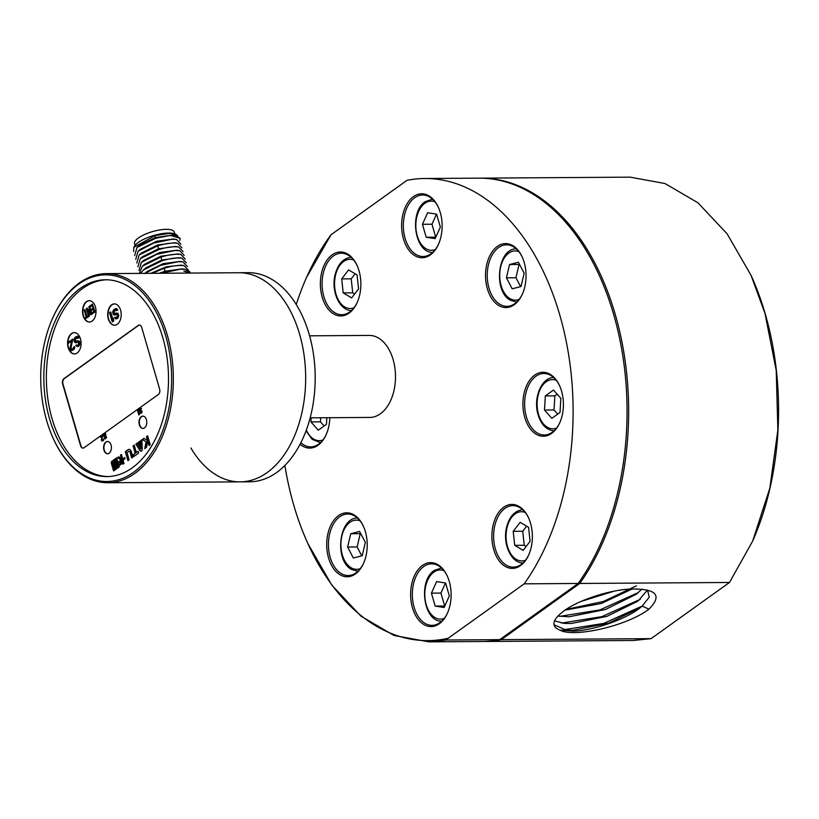<?xml version="1.0" encoding="UTF-8"?>
<svg xmlns="http://www.w3.org/2000/svg" width="819" height="819" viewBox="0 0 819 819"><rect width="100%" height="100%" fill="white"/><g stroke="black" fill="none" stroke-linecap="round" stroke-linejoin="round"><path stroke-width="1.23" d="M114.998 466.912L116.042 466.165L115.315 466.144L115.264 466.902M114.046 467.557A0.952 0.604 -90.4 0 0 114.834 468.038L117.322 466.615A1.822 1.157 -90.4 0 1 117.281 465.346L116.943 464.199A2.58 1.638 -90.4 0 0 116.595 465.11L115.981 465.09L116.82 463.769L116.493 462.622L115.029 465.049L113.329 464.987L114.158 466.502A0.952 0.604 -90.4 0 0 114.046 467.557M113.646 464.997L114.476 466.492A0.952 0.604 -90.4 0 0 114.762 468.079M116.103 459.572L112.213 462.622L114.158 469.338L118.438 466.502L116.103 459.572L118.12 466.502L114.158 469.338M106.777 279.781A98.413 62.336 -90.4 0 0 52.068 418.724A98.413 62.336 -90.4 0 0 108.088 476.566M138.646 453.091L138.104 451.228L136.353 452.477L134.214 445.126L133.036 445.966L135.176 453.327L133.405 454.596L133.947 456.459L138.646 453.091M149.058 445.567L150.225 444.727L147.625 435.759L146.447 436.599L149.058 445.567M132.903 457.135L131.286 451.597A3.808 2.416 -90.4 0 0 129.074 449.355A3.808 2.416 -90.4 0 0 128.163 449.641L125.327 451.678L127.928 460.647L129.105 459.807L127.047 452.702L128.655 451.545A1.72 1.095 -90.4 0 1 129.095 451.392A1.72 1.095 -90.4 0 1 130.098 452.405L131.716 457.985L132.903 457.135M146.038 441.984L144.748 448.638L146.468 447.409L147.471 442.721A2.129 1.351 -90.4 0 0 146.601 439.998L143.97 438.308L142.25 439.547L146.355 441.973L145.127 448.372M142.24 449.508L141.851 439.823L140.52 440.786L140.848 448.976L137.172 443.181L135.831 444.144L140.182 450.849A2.058 1.31 -90.4 0 0 140.96 451.238A2.058 1.31 -90.4 0 0 142.24 449.508M140.008 445.966L139.762 441.339L137.909 442.669L140.008 445.966M120.424 460.104L121.335 459.449L119.666 457.36A2.866 1.822 -90.4 0 0 118.724 456.951A2.866 1.822 -90.4 0 0 117.895 457.268L118.192 458.271A1.413 0.891 -90.4 0 1 118.54 458.149A1.413 0.891 -90.4 0 1 119.103 458.456L120.424 460.104M123.075 464.148L124.017 463.472L123.045 460.114L125.051 458.671L124.734 457.575L122.727 459.019L121.396 454.432L120.444 455.108L121.775 459.694L119.052 461.65L119.369 462.745L122.092 460.79L123.075 464.148M120.045 465.09L122.164 463.564L121.857 462.51L119.738 464.025L120.045 465.09M113.575 470.956L119.287 466.861L116.667 457.821L111.916 461.22A1.73 1.095 -90.4 0 0 111.312 463.175L113.575 470.956M146.437 419.737A6.153 3.9 -90.4 0 0 142.854 416.124A6.153 3.9 -90.4 0 0 139.353 424.815A6.153 3.9 -90.4 0 0 142.936 428.429A6.153 3.9 -90.4 0 0 146.437 419.737M111.046 445.096A6.153 3.9 -90.4 0 0 107.463 441.472A6.153 3.9 -90.4 0 0 103.962 450.163A6.153 3.9 -90.4 0 0 107.545 453.777A6.153 3.9 -90.4 0 0 111.046 445.096M84.019 447.747L158.343 394.512A4.105 2.6 -90.4 0 0 159.623 389.086L141.707 327.436A4.105 2.6 -90.4 0 0 139.322 325.03A4.105 2.6 -90.4 0 0 138.268 325.399L63.943 378.634A4.105 2.6 -90.4 0 0 62.664 384.06L80.579 445.7A4.105 2.6 -90.4 0 0 82.965 448.116A4.105 2.6 -90.4 0 0 84.019 447.747M108.313 318.949A10.657 6.757 -90.4 0 0 114.527 325.215A10.657 6.757 -90.4 0 0 120.588 310.155A10.657 6.757 -90.4 0 0 114.384 303.89A10.657 6.757 -90.4 0 0 108.313 318.949M83.159 315.755A10.657 6.757 -90.4 0 0 89.363 322.021A10.657 6.757 -90.4 0 0 95.424 306.971A10.657 6.757 -90.4 0 0 89.22 300.696A10.657 6.757 -90.4 0 0 83.159 315.755M68.202 347.676A10.657 6.757 -90.4 0 0 74.406 353.951A10.657 6.757 -90.4 0 0 80.477 338.892A10.657 6.757 -90.4 0 0 74.263 332.627A10.657 6.757 -90.4 0 0 68.202 347.676M140.796 412.848L139.977 412.868L140.786 413.534L141.871 412.5L141.646 410.667L139.445 410.247L140.346 408.845L141.452 408.937L140.929 408.19L139.66 408.599L139.035 409.909L139.425 411.261L141.482 411.414L141.278 412.561L140.356 412.592M140.121 411.507L141.124 411.087M141.073 409.203L141.431 408.558L140.52 408.108M140.08 410.821L139.639 409.848L140.684 408.804M140.786 413.534L142.168 411.906L140.96 410.411M139.035 413.615L137.961 409.92L137.418 410.196L138.831 415.059L139.394 413.779L137.807 409.92M138.831 415.059L139.547 413.779L139.148 412.95M105.282 438.278L104.463 438.298L105.272 438.964L106.357 437.94L106.142 436.097L103.931 435.688L104.842 434.285L105.948 434.367L105.416 433.62L104.146 434.029L103.522 435.35L104.289 436.926L105.968 436.844L105.764 437.991L104.842 438.022M104.607 436.947L105.62 436.527M105.559 434.643L105.917 433.998L105.006 433.538M104.576 436.261L104.126 435.278L105.17 434.234M105.272 438.964L106.654 437.336L105.446 435.851M102.385 440.438L101.945 439.465L102.836 435.084L100.379 436.732L100.522 437.244L102.314 435.964L101.341 439.783L101.638 440.817L102.744 440.898L103.747 439.312L102.314 440.468L101.781 439.967L102.672 435.084M102.334 441.072L103.573 440.294L103.696 438.851M100.522 437.244L102.273 436.107M116.134 461.353L115.837 460.319L112.694 462.571L112.991 463.605L116.134 461.353M116.011 462.96L115.755 462.09L113.687 463.564L113.943 464.445L116.011 462.96M136.353 452.477L138.155 451.412M133.405 454.596L134.214 456.275M135.176 453.327L133.722 454.586M133.036 445.966L135.493 453.316M134.275 445.311L133.354 445.966M147.676 435.943L146.765 436.599L149.314 445.372M129.228 449.365A3.808 2.416 -90.4 0 0 128.481 449.641L125.645 451.678L128.194 460.462M129.259 451.412A1.72 1.095 89.6 0 1 129.412 451.392A1.72 1.095 89.6 0 1 130.416 452.405L131.982 457.79M144.134 438.421L142.567 439.537L146.355 441.973M141.861 440.049L140.837 440.786L140.848 448.976M137.264 443.335L136.149 444.133L140.499 450.839A2.058 1.31 -90.4 0 0 141.114 451.228M139.773 441.554L138.227 442.669L139.977 445.423M118.888 456.961A2.866 1.822 -90.4 0 0 118.212 457.268L118.468 458.159M118.704 458.169A1.413 0.891 89.6 0 1 118.857 458.149A1.413 0.891 89.6 0 1 119.42 458.456L120.618 459.95M124.795 457.76L122.727 459.019M121.447 454.617L120.762 455.108L122.092 459.694L119.369 461.65L119.625 462.561M122.092 460.79L123.331 463.963M121.918 462.694L120.055 464.025L120.311 464.895M116.718 458.005L112.234 461.22A1.73 1.095 -90.4 0 0 111.63 463.165L113.841 470.761M115.888 460.503L113.012 462.571L113.257 463.411M115.807 462.274L114.005 463.564L114.21 464.25M116.595 462.981L115.029 465.049M115.315 466.144L116.359 466.165L115.315 466.902M143.018 416.134A6.153 3.9 -90.4 0 0 139.67 424.805A6.153 3.9 -90.4 0 0 143.1 428.419M107.617 441.482A6.153 3.9 -90.4 0 0 104.279 450.163A6.153 3.9 -90.4 0 0 107.698 453.767M139.486 325.041A4.105 2.6 -90.4 0 0 138.585 325.389L64.261 378.634A4.105 2.6 -90.4 0 0 62.981 384.06L80.897 445.7A4.105 2.6 -90.4 0 0 83.118 448.106M114.537 303.9A10.657 6.757 -90.4 0 0 108.63 318.949A10.657 6.757 -90.4 0 0 114.68 325.215M116.155 317.629L114.435 317.69L115.991 318.97L118.09 316.994L117.66 313.462L116.329 312.971L114.486 313.81L113.411 312.653L115.162 309.971L116.544 310.657L117.281 310.125L116.267 308.691L113.831 309.48L112.633 312.019L113.38 314.598L114.711 315.09L116.554 314.25L117.332 314.895L116.933 317.096L115.766 317.69L115.172 317.158M114.711 315.09L116.718 314.301M116.544 310.657L117.762 310.125L116.748 308.691L115.479 308.538M114.732 313.738L113.964 311.885L115.848 309.899M115.991 318.97L117.752 318.284L118.827 315.837L118.131 313.452L116.329 312.971M112.694 318.755L110.739 312.029L109.531 312.561L112.244 321.898L113.309 319.451L112.848 317.864L112.51 319.779L110.268 312.029M112.244 321.898L113.452 321.365L113.79 319.451L112.848 317.864M89.384 300.706A10.657 6.757 -90.4 0 0 83.477 315.755A10.657 6.757 -90.4 0 0 89.527 322.021M92.076 313.861L95.158 311.998L92.404 304.156L89.803 306.019L90.09 307.023L92.26 305.467L93.038 308.139L91.155 309.49L91.441 310.483L93.325 309.142L93.96 311.312L91.789 312.868L92.076 313.861L94.676 311.998L92.404 304.156M91.441 310.483L93.407 309.418M90.09 307.023L92.342 305.743M90.848 314.742L91.974 314.281L89.701 306.429L88.79 306.746L90.776 313.585L86.978 308.036L86.333 308.507L88.606 316.349L87.101 309.367L90.848 314.742L91.503 314.281L89.22 306.429M88.606 316.349L89.517 316.032L87.92 310.534M90.418 312.377L86.978 308.036M87.029 316.472L85.074 309.746L84.162 310.053L86.2 317.066L85.043 317.895L85.289 318.734L88.032 316.758L87.787 315.929L86.63 316.758L84.592 309.746M85.289 318.734L88.503 316.758L87.787 315.929M67.916 342.516A10.657 6.757 -90.4 0 0 68.52 347.676A10.657 6.757 -90.4 0 0 74.57 353.941M74.427 332.627A10.657 6.757 -90.4 0 0 67.926 342.362M77.457 345.352L75.737 345.403L77.293 346.693L79.392 344.707L78.962 341.175L77.631 340.694L75.788 341.523L74.713 340.376L76.464 337.684L77.846 338.37L78.583 337.848L77.57 336.404L75.133 337.193L73.935 339.731L74.212 341.697L75.409 342.762L77.856 341.973L78.634 342.608L78.235 344.819L77.068 345.413L76.474 344.881M76.013 342.803L78.02 342.014M77.846 338.37L79.064 337.837L78.051 336.404L76.781 336.251M76.034 341.451L75.266 339.598L77.15 337.623M77.293 346.693L79.054 346.007L80.129 343.56L79.433 341.175L77.631 340.694M71.806 349.498L71.069 347.645L72.778 339.22L67.875 342.393L68.172 343.386L71.611 340.919L69.84 349.15L71.038 350.696L72.932 350.061L74.109 348.495L74.263 346.468L72.267 349.324L71.11 349.437L70.577 348.618L72.307 339.22M71.642 350.737L74.201 349.242L74.846 347.348L74.263 346.468M68.172 343.386L71.499 341.339M240.131 481.859L249.641 481.797A104.566 66.226 89.6 0 0 309.121 334.132A104.566 66.226 -90.4 0 0 248.259 272.676L106.419 273.618A104.566 66.226 -90.4 0 1 167.281 335.084A104.566 66.226 89.6 0 1 107.811 482.739L240.131 481.859A104.566 66.226 89.6 0 0 299.6 334.203A104.566 66.226 -90.4 0 0 238.738 272.737A104.566 66.226 -90.4 0 1 299.6 334.203A104.566 66.226 89.6 0 1 240.131 481.859A104.566 66.226 89.6 0 1 190.919 448.003M106.419 273.618A104.566 66.226 -90.4 0 0 52.508 318.468L52.201 319.175A103.327 65.448 -90.4 0 0 46.703 420.771A103.327 65.448 89.6 0 0 52.989 437.899L53.307 438.605A104.566 66.226 89.6 0 0 107.811 482.739M52.201 319.175A103.327 65.448 -90.4 0 1 111.732 275.286A103.327 65.448 -90.4 0 1 165.622 335.595A103.327 65.448 89.6 0 1 139.076 467.823A103.327 65.448 89.6 0 1 52.989 437.899M162.797 337.623A98.413 62.336 89.6 0 1 106.818 476.597A98.413 62.336 89.6 0 1 49.529 418.744A98.413 62.336 -90.4 0 1 105.508 279.77A98.413 62.336 -90.4 0 1 162.797 337.623M133.681 251.515L133.784 247.379L134.633 246.007A22.553 7.125 -16.2 0 1 168.694 233.057A22.553 7.125 -16.2 0 1 175.481 234.142L177.795 235.923M133.784 247.379L154.75 235.708L169.226 233.374L176.095 234.439M154.75 235.708L155.579 238.349L170.772 235.299L175.675 235.432L180.16 238.309L170.843 235.534C167.67 235.493 162.582 236.425 155.579 238.349L136.998 247.471L134.644 255.589M179.811 240.438L180.16 238.309M152.232 273.311L164.261 268.243L151.822 273.311M190.264 273.055L189.936 271.939L185.125 269.328L180.61 269.154L161.343 273.249M188.493 270.321L184.06 265.602L179.525 265.428C174.242 265.878 172.389 265.909 164.261 268.243L164.977 271.222L159.142 273.27M185.186 271.171L190.172 273.055M186.322 262.858L181.869 258.118L177.354 257.954C173.393 258.026 168.304 258.958 162.09 260.77L143.509 269.891L140.448 273.392M185.237 259.111L180.804 254.392L176.269 254.218C170.987 254.678 169.134 254.699 161.005 257.033L142.373 266.195L139.261 273.403M181.869 258.128L178.726 257.688L161.722 260.022L145.925 267.844L143.509 269.891M187.408 266.595L183.006 261.875L179.852 261.435L163.114 263.667L147 271.591L144.584 273.648M184.06 265.602L180.907 265.161L166.349 266.779L150.829 273.321M185.125 269.328L181.982 268.898L164.977 271.222L165.346 271.98M183.006 261.875L178.44 261.691L160.452 265.387L144.922 273.362M183.067 251.648L178.614 246.908L174.099 246.744C170.137 246.816 165.049 247.758 158.835 249.56L140.254 258.681L137.899 266.799M184.152 255.385L179.75 250.665L175.184 250.481L156.89 254.289L141.329 262.438L138.974 270.526M178.614 246.918L175.471 246.478L158.466 248.812L142.67 256.634L140.254 258.681M179.75 250.665L176.597 250.225L159.859 252.457L143.745 260.381L141.329 262.438M180.804 254.392L177.651 253.951L160.903 256.204L144.809 264.138L142.383 266.195M181.982 247.901L177.549 243.182L173.014 243.008C167.721 243.468 165.878 243.489 157.75 245.823L139.117 254.985L136.814 263.053M180.897 244.175L176.494 239.455L171.929 239.271L153.634 243.079L138.073 251.228L135.719 259.316M175.675 235.432L173.096 235.073L155.211 237.602L139.414 245.424L136.998 247.481M176.494 239.455L173.341 239.015L156.603 241.247L140.489 249.171L138.073 251.228M177.549 243.192L174.396 242.752L157.637 244.994L141.554 252.928L139.128 254.996M189.988 273.065L183.825 271.038M135.043 245.413L134.531 243.642A20.71 6.542 -16.2 0 1 144.646 234.49A20.71 6.542 -16.2 0 1 166.329 229.33A20.71 6.542 -16.2 0 1 174.304 232.094L174.816 233.865M309.602 335.821L369.256 335.421A41.001 25.973 -90.4 0 1 393.12 359.531A41.001 25.973 89.6 0 1 369.799 417.434L310.145 417.833M524.18 262.408A31.982 20.26 -90.4 0 0 522.235 257.105A31.982 20.26 -90.4 0 0 512.807 245.659A31.982 20.26 -90.4 0 0 486.773 264.302A31.982 20.26 -90.4 0 0 498.751 305.518A31.982 20.26 -90.4 0 0 522.481 293.847A31.982 20.26 -90.4 0 0 524.18 262.408M522.389 257.463A30.753 19.482 -90.4 0 0 513.482 246.806A30.753 19.482 -90.4 0 0 506.521 244.83A30.753 19.482 -90.4 0 0 487.53 270.127A30.753 19.482 -90.4 0 0 499.969 304.351A30.753 19.482 -90.4 0 0 506.93 306.337A30.753 19.482 -90.4 0 0 522.635 293.489M365.366 531.603A31.982 20.26 -90.4 0 0 363.421 526.3A31.982 20.26 -90.4 0 0 353.992 514.864A31.982 20.26 -90.4 0 0 327.958 533.507A31.982 20.26 -90.4 0 0 339.936 574.713A31.982 20.26 -90.4 0 0 363.667 563.052A31.982 20.26 -90.4 0 0 365.366 531.603M363.575 526.658A30.753 19.482 -90.4 0 0 354.668 516.001A30.753 19.482 -90.4 0 0 347.706 514.025A30.753 19.482 -90.4 0 0 328.716 539.332A30.753 19.482 -90.4 0 0 341.154 573.556A30.753 19.482 -90.4 0 0 348.116 575.532A30.753 19.482 -90.4 0 0 363.82 562.694M359.019 270.792A31.982 20.26 -90.4 0 0 357.064 265.489A31.982 20.26 -90.4 0 0 337.899 252.252A31.982 20.26 -90.4 0 0 321.611 272.686A31.982 20.26 -90.4 0 0 331.296 312.274A31.982 20.26 -90.4 0 0 357.309 302.231A31.982 20.26 -90.4 0 0 359.613 295.26A31.982 20.26 -90.4 0 0 359.019 270.792M357.227 265.847A30.753 19.482 -90.4 0 0 341.359 253.214A30.753 19.482 -90.4 0 0 323.29 273.116A30.753 19.482 -90.4 0 0 341.769 314.721A30.753 19.482 -90.4 0 0 357.463 301.873M440.284 212.582A31.982 20.26 -90.4 0 0 438.339 207.279A31.982 20.26 -90.4 0 0 413.411 196.621A31.982 20.26 -90.4 0 0 403.47 238.943A31.982 20.26 -90.4 0 0 430.344 254.904A31.982 20.26 -90.4 0 0 438.585 244.031A31.982 20.26 -90.4 0 0 440.284 212.582M438.493 207.637A30.753 19.482 -90.4 0 0 422.624 195.004A30.753 19.482 -90.4 0 0 414.69 197.737A30.753 19.482 -90.4 0 0 403.818 232.299A30.753 19.482 -90.4 0 0 423.034 256.511A30.753 19.482 -90.4 0 0 430.968 253.777A30.753 19.482 -90.4 0 0 438.738 243.663M449.262 581.429A31.982 20.26 -90.4 0 0 447.317 576.126A31.982 20.26 -90.4 0 0 422.389 565.468A31.982 20.26 -90.4 0 0 412.459 607.79A31.982 20.26 -90.4 0 0 439.322 623.75A31.982 20.26 -90.4 0 0 447.563 612.878A31.982 20.26 -90.4 0 0 449.262 581.429M447.481 576.484A30.753 19.482 -90.4 0 0 431.603 563.851A30.753 19.482 -90.4 0 0 423.669 566.584A30.753 19.482 -90.4 0 0 412.807 601.146A30.753 19.482 -90.4 0 0 432.012 625.358A30.753 19.482 -90.4 0 0 439.946 622.624A30.753 19.482 -90.4 0 0 447.717 612.52M530.528 523.218A31.982 20.26 -90.4 0 0 528.583 517.915A31.982 20.26 -90.4 0 0 509.418 504.678A31.982 20.26 -90.4 0 0 493.13 525.112A31.982 20.26 -90.4 0 0 502.805 564.711A31.982 20.26 -90.4 0 0 528.828 554.668A31.982 20.26 -90.4 0 0 531.121 547.686A31.982 20.26 -90.4 0 0 530.528 523.218M528.746 518.273A30.753 19.482 -90.4 0 0 512.878 505.64A30.753 19.482 -90.4 0 0 494.809 525.542A30.753 19.482 -90.4 0 0 513.278 567.147A30.753 19.482 -90.4 0 0 528.982 554.309M560.012 630.108C573.054 637.847 626.166 626.504 648.924 609.203C662.673 595.28 656.49 588.554 630.374 589.035C606.654 590.253 573.873 601.904 561.588 612.847A50.235 15.868 163.8 0 0 554.146 625.163A50.235 15.868 163.8 0 0 560.012 630.108L573.28 631.152C594.328 630.446 628.47 618.499 642.198 606.08L640.018 607.8L608.497 623.228L573.013 630.241L566.195 630.118L554.053 624.784M752.968 540.397L752.968 540.397A230.446 145.956 -90.4 0 0 765.222 313.831A230.446 145.956 -90.4 0 0 751.207 275.634L727.159 233.876L697.983 202.815L665.008 183.538L630.118 177.15L480.354 178.143A231.675 146.744 89.6 0 1 615.212 314.322A231.675 146.744 89.6 0 1 579.729 583.466L578.961 582.309M500.941 638.769L501.289 639.649L651.054 638.656L729.494 582.473L752.651 541.113L769.84 488.175L777.876 429.975L776.217 370.383L764.977 313.329L750.88 274.928M479.565 178.153A231.675 146.744 89.6 0 1 480.354 178.143M446.713 640.008L499.703 639.659A231.675 146.744 -90.4 0 1 481.848 641.502L428.859 641.85L446.713 640.008L448.239 638.236L524.201 583.834A231.675 146.744 89.6 0 0 563.175 327.743A231.675 146.744 89.6 0 0 424.826 178.511A231.675 146.744 89.6 0 0 406.971 180.354L331.009 234.766L306.521 277.457M448.239 638.236A230.446 145.956 89.6 0 1 307.78 543.355A230.446 145.956 89.6 0 1 284.879 465.427M296.243 304.494A230.446 145.956 89.6 0 1 306.019 278.593A230.446 145.956 89.6 0 1 331.009 234.766M524.754 417.444A31.982 20.26 -90.4 0 0 541.431 436.107A31.982 20.26 -90.4 0 0 559.858 422.522A31.982 20.26 -90.4 0 0 561.558 391.072A31.982 20.26 -90.4 0 0 559.612 385.769A31.982 20.26 -90.4 0 0 532.974 376.505A31.982 20.26 -90.4 0 0 524.754 417.444M300.051 444.246A31.982 20.26 -90.4 0 0 326.279 434.377A31.982 20.26 -90.4 0 0 329.822 417.7M428.859 641.85L393.98 635.462L361.005 616.185L331.818 585.124L307.862 543.54M499.703 639.659L578.142 583.476L524.201 583.834M578.142 583.476A231.675 146.744 -90.4 0 0 617.116 327.385A231.675 146.744 -90.4 0 0 478.767 178.153L424.826 178.511M729.494 582.473L579.729 583.466L501.289 639.649A231.675 146.744 89.6 0 1 483.435 641.492A231.675 146.744 89.6 0 1 482.647 641.492M483.435 641.492L633.2 640.489L651.054 638.656M648.924 609.203L642.198 606.08L649.232 597.174L647.532 590.1M554.596 620.843L564.158 623.382L571.058 623.515L606.838 616.4L638.165 601.003L647.399 590.069M557.995 616.072L569.103 616.789L605.487 609.479L636.23 594.266L641.912 589.158M565.151 610.104L601.187 603.521L632.34 588.933M638.41 592.526L600.02 609.889L559.664 616.369M640.304 599.303L601.832 616.656L561.506 623.075M642.229 606.05L603.777 623.392L563.472 629.801M607.391 592.649L587.469 598.802M636.394 585.851L603.296 601.504L566.175 609.397M580.988 601.463L613.912 591.226M559.776 386.128A30.753 19.482 -90.4 0 0 543.908 373.495A30.753 19.482 -90.4 0 0 526.412 416.922A30.753 19.482 -90.4 0 0 544.318 435.002A30.753 19.482 -90.4 0 0 560.012 422.164M560.851 398.341L553.511 390.059L545.331 395.915L544.502 410.053L551.842 418.325L560.022 412.469L560.851 398.341M557.698 414.138L554.023 409.981L554.852 395.853L545.331 395.915M554.852 395.853L557.176 394.185M554.023 409.981L544.502 410.053M530.088 541.349L528.572 527.334L520.126 522.317L513.206 531.326L514.721 545.341L523.157 550.358L530.088 541.349M526.177 546.427L524.242 545.28L514.721 545.341M524.242 545.28L522.727 531.265L513.206 531.326M522.727 531.265L526.627 526.187M427.641 212.756L422.44 224.304L426.197 237.244L435.155 238.636L440.356 227.098L436.599 214.158L427.641 212.756M435.81 237.193L426.197 237.244M435.718 237.172L431.961 224.232L422.44 224.304M431.961 224.232L436.507 214.148M341.687 278.9L343.202 292.915L351.648 297.921L358.568 288.923L357.053 274.908L348.618 269.891L341.687 278.9L351.208 278.839L355.118 273.751M354.658 294.001L352.723 292.854L343.202 292.915M352.723 292.854L351.208 278.839M300.849 442.7A30.753 19.482 -90.4 0 0 310.739 446.867A30.753 19.482 -90.4 0 0 326.433 434.019M311.159 417.823L310.923 421.908L318.263 430.19L326.443 424.334L326.832 417.721M324.119 425.993L320.444 421.846L310.923 421.908M320.444 421.846L320.679 417.762M353.358 558.015L362.223 555.712L365.346 542.413L359.602 531.429L350.737 533.742L347.614 547.031L353.358 558.015M361.763 555.825L357.125 546.969L347.614 547.031M357.125 546.969L360.247 533.671L350.737 533.742M518.417 262.234L509.551 264.537L506.429 277.825L512.172 288.81L521.038 286.507L524.16 273.218L518.417 262.234M520.587 286.63L515.95 277.764L506.429 277.825M515.95 277.764L519.062 264.476L509.551 264.537M444.133 607.493L449.334 595.945L445.577 583.005L436.619 581.603L431.418 593.151L435.176 606.091L444.133 607.493M444.789 606.04L435.176 606.091M444.697 606.029L440.939 593.079L431.418 593.151M440.939 593.079L445.485 582.995M161.005 257.033L162.09 260.77M157.75 245.823L158.835 249.56M556.521 428.071A24.601 15.581 89.6 0 1 538.523 414.332A24.601 15.581 89.6 0 1 540.601 388.523A24.601 15.581 89.6 0 1 556.203 380.262M525.491 560.216A24.601 15.581 89.6 0 1 510.063 552.682A24.601 15.581 89.6 0 1 507.033 527.661A24.601 15.581 89.6 0 1 525.174 512.407M435.247 249.58A24.601 15.581 89.6 0 1 416.707 233.763A24.601 15.581 89.6 0 1 424.887 203.286A24.601 15.581 89.6 0 1 434.93 201.771M353.972 307.79A24.601 15.581 89.6 0 1 338.544 300.256A24.601 15.581 89.6 0 1 335.514 275.225A24.601 15.581 89.6 0 1 353.654 259.981M322.942 439.936A24.601 15.581 89.6 0 1 306.326 430.026M360.329 568.601A24.601 15.581 89.6 0 1 351.075 567.741A24.601 15.581 89.6 0 1 341.554 537.51A24.601 15.581 89.6 0 1 360.012 520.792M519.144 299.406A24.601 15.581 89.6 0 1 509.889 298.546A24.601 15.581 89.6 0 1 500.368 268.304A24.601 15.581 89.6 0 1 518.826 251.597M444.226 618.427A24.601 15.581 89.6 0 1 425.685 602.61A24.601 15.581 89.6 0 1 433.865 572.133A24.601 15.581 89.6 0 1 443.908 570.618M307.78 543.355L308.098 544.062M306.019 278.593L306.326 277.887M636.23 594.256L637.069 593.621M640.018 607.8L640.632 607.34M566.195 630.108L565.335 630.036M554.084 377.528C541.369 377.057 532.913 398.515 538.134 414.895C541.308 424.969 546.744 430.282 554.443 430.835M523.054 509.674C514.956 510.442 509.479 516.277 506.623 527.18C502.364 543.499 511.097 563.564 523.413 562.981M432.801 199.037L425.276 201.607C408.742 211.967 414.547 253.655 433.159 252.344M351.535 257.248C343.437 258.005 337.96 263.841 335.104 274.754C330.856 291.073 339.578 311.138 351.894 310.555M306.03 430.825L312.162 439.353L320.434 442.69M357.893 518.058C338.738 516.973 334.039 560.513 351.617 569.492L358.241 571.365M516.707 248.863C497.553 247.768 492.854 291.318 510.432 300.297L517.055 302.16M441.789 567.884L434.254 570.454C417.731 580.814 423.525 622.501 442.137 621.191"/></g></svg>
